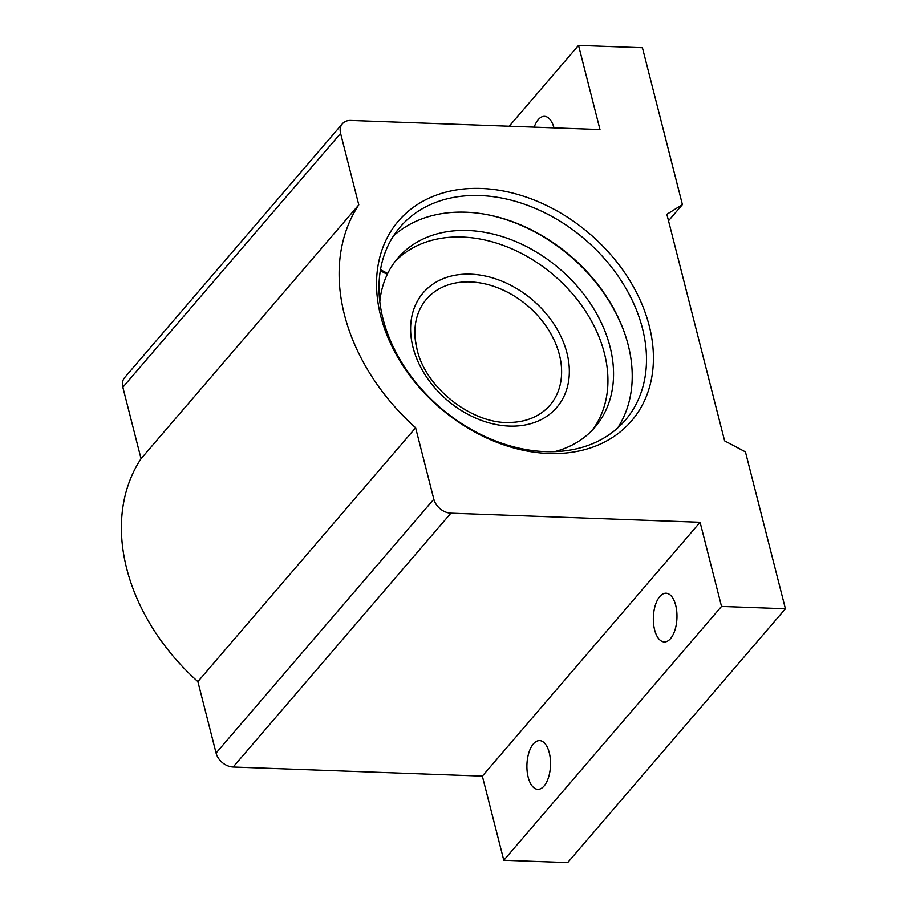 <?xml version="1.0" encoding="UTF-8"?>
<svg xmlns="http://www.w3.org/2000/svg" width="908" height="908" viewBox="0 0 908 908"><rect width="100%" height="100%" fill="white"/><g stroke="black" fill="none" stroke-linecap="round" stroke-linejoin="round"><path stroke-width="1.36" d="M549.261 752.687A24.368 11.793 -87.9 0 0 539.613 740.61A24.368 11.793 -87.9 0 0 528.887 752.653A24.368 11.793 -87.9 0 0 528.184 777.248A24.368 11.793 -87.9 0 0 537.831 789.324A24.368 11.793 -87.9 0 0 548.557 777.282A24.368 11.793 -87.9 0 0 549.261 752.687M675.688 605.284A24.368 11.793 -87.9 0 0 666.041 593.219A24.368 11.793 -87.9 0 0 655.315 605.261A24.368 11.793 -87.9 0 0 654.623 629.857A24.368 11.793 -87.9 0 0 664.27 641.933A24.368 11.793 -87.9 0 0 674.996 629.891A24.368 11.793 -87.9 0 0 675.688 605.284M553.994 127.869A24.368 11.793 -87.9 0 0 544.494 116.349A24.368 11.793 -87.9 0 0 534.176 127.154M624.84 333.826A150.149 112.274 40.6 0 0 485.564 214.356M393.573 235.819A148.322 110.912 -139.4 0 1 465.827 212.211A148.322 110.912 -139.4 0 1 486.2 214.47A148.322 110.912 -139.4 0 1 624.636 333.213A148.322 110.912 -139.4 0 1 617.633 428.02M481.206 188.467A153.52 114.805 -139.4 0 1 649.243 325.881A153.52 114.805 -139.4 0 1 548.761 453.489A153.52 114.805 -139.4 0 1 380.724 316.075A153.52 114.805 -139.4 0 1 481.206 188.467M545.367 451.628A148.322 110.912 40.6 0 0 625.317 420.166A148.322 110.912 40.6 0 0 621.322 280.878A148.322 110.912 40.6 0 0 480.105 195.572A148.322 110.912 40.6 0 0 400.156 227.034A148.322 110.912 40.6 0 0 404.151 366.321A148.322 110.912 40.6 0 0 545.367 451.628M450.901 513.168L700.079 522.27L482.341 776.113L233.163 767.01A15.595 11.668 -139.4 0 1 216.081 753.05L433.831 499.207A15.595 11.668 40.6 0 0 450.901 513.168L233.163 767.01M433.831 499.207L415.614 427.77L197.876 681.613L216.081 753.05M700.079 522.27L721.531 606.419L785.42 608.757L745.434 451.889L724.607 440.857L666.858 214.311L682.407 204.606L642.421 47.738L578.532 45.4L599.984 129.549L350.794 120.458A15.595 11.668 40.6 0 0 342.384 123.76A15.595 11.668 40.6 0 0 340.591 133.419L358.796 204.868L141.058 458.71L122.841 387.262A15.595 11.668 -139.4 0 1 124.646 377.603L342.384 123.76M197.876 681.613A194.993 145.813 -139.4 0 1 141.058 458.71M415.614 427.77A194.993 145.813 -139.4 0 1 358.796 204.868M785.42 608.757L567.682 862.6L503.792 860.262L482.341 776.113M721.531 606.419L503.792 860.262M578.532 45.4L509.195 126.235M668.515 220.803L682.407 204.606M556.774 407.431A88.008 65.807 40.6 0 0 566.933 352.94A88.008 65.807 40.6 0 0 470.616 274.171A88.008 65.807 -139.4 0 1 554.402 324.78A88.008 65.807 -139.4 0 1 556.774 407.431A88.008 65.807 -139.4 0 1 509.343 426.09A88.008 65.807 -139.4 0 1 425.546 375.481A88.008 65.807 -139.4 0 1 423.185 292.83A88.008 65.807 -139.4 0 1 470.616 274.171A88.008 65.807 40.6 0 0 423.173 292.83M416.965 349.092A81.368 60.847 -139.4 0 1 415.251 339.513A81.368 60.847 -139.4 0 1 426.476 299.186A81.368 60.847 -139.4 0 1 470.333 281.923A81.368 60.847 -139.4 0 1 559.396 354.756A81.368 60.847 -139.4 0 1 549.998 405.138A81.368 60.847 -139.4 0 1 511.851 422.368A81.368 60.847 -139.4 0 1 506.142 422.39M592.107 430.335A129.867 97.111 40.6 0 0 584.355 309.401A129.867 97.111 40.6 0 0 462.251 237.056A129.867 97.111 40.6 0 0 395.162 261.402M554.663 451.628A129.867 97.111 40.6 0 0 595.012 427.146A129.867 97.111 40.6 0 0 591.517 305.19A129.867 97.111 40.6 0 0 467.87 230.507A129.867 97.111 40.6 0 0 397.874 258.042A129.867 97.111 40.6 0 0 387.705 273.478L380.509 269.676M380.339 270.697L387.273 274.375A129.867 97.111 40.6 0 0 379.816 301.649M387.046 274.25L387.705 273.478M340.591 133.419L122.841 387.262M415.251 339.513L417.033 349.319C425.636 388.59 473.874 425.511 511.851 422.368"/></g></svg>
